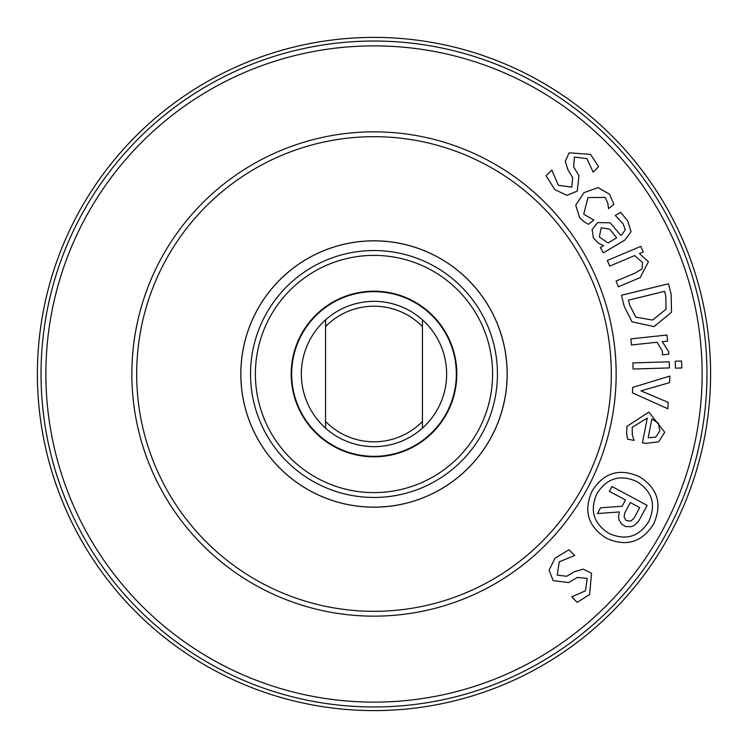 <?xml version="1.0" encoding="UTF-8"?>
<svg xmlns="http://www.w3.org/2000/svg" width="748" height="748" viewBox="0 0 748 748"><rect width="100%" height="100%" fill="white"/><g stroke="black" fill="none" stroke-linecap="round" stroke-linejoin="round"><path stroke-width="1.12" d="M668.254 402.415L667.861 408.763L632.434 392.822L632.78 387.342L669.899 376.057L669.488 382.677L640.942 390.839L668.254 402.415M669.404 367.923L633.079 369.045L632.892 362.92L669.217 361.798L669.404 367.923M640.148 277.611L618.409 286.755L616.034 281.117L635.127 273.076L642.158 268.841L642.448 262.548L634.743 255.564L609.714 266.101L607.339 260.463L640.83 246.363L643.205 252.001L639.484 253.572L648.432 261.772L640.148 277.611M616.642 237.827L609.779 229.225L601.233 227.775L599.344 236.938L607.974 242.997L616.642 237.827M600.289 247.569L603.589 245.606L598.662 243.381L593.36 237.948L592.135 229.589L597.633 222.567L610.162 222.82L620.821 235.34L621.831 234.741L625.291 229.804L623.075 223.717L615.286 215.471L620.653 212.282L627.75 220.978L631.032 231.768L624.767 240.117L603.421 252.833L600.289 247.569M566.919 195.35L554.829 189.627L546.124 175.799L551.79 170.03L558.391 185.317L571.762 187.112L572.697 177.641L567.994 169.936L565.282 161.278L569.172 152.835L590.499 154.359L598.578 166.692L593.183 172.18L586.9 158.641L574.427 157.061L573.66 166.86L578.952 175.64L577.26 191.086L566.919 195.35M584.01 221.735L579.588 217.612L575.726 205.092L584.038 192.601L598.073 187.608L609.508 194.2L613.921 204.363L608.507 208.589L607.862 203.372L605.235 197.397L587.937 197.584L583.721 214.227L593.856 220.052L588.452 224.288L584.01 221.735M666.029 309.214L665.814 296.096L664.645 291.327L628.432 300.182L629.592 304.95L635.903 317.189L652.527 320.069L666.029 309.214M671.536 312.225L654.042 326.605L631.985 321.818L624.131 306.082L621.485 295.254L668.534 283.754L671.152 294.46L671.536 312.225M668.824 354.206L662.504 354.879L662.391 351.261L657.118 342.229L631.48 344.978L630.835 338.891L666.964 335.02L667.618 341.107L662.232 341.686L668.759 351.719L668.824 354.206M681.811 367.969L675.463 368.166L675.248 361.219L681.596 361.022L681.811 367.969M655.734 437.15L659.83 430.951L658.418 423.274L651.873 418.955L648.17 437.786L655.734 437.15M626.609 433.316L626.936 426.379L648.899 412.045L664.692 432.269L658.698 441.806L645.711 443.377L642.439 442.741L647.282 418.048L632.182 427.323L632.331 434.953L634.098 440.422L627.553 439.132L626.609 433.316M636.819 481.544C620.083 474.101 606.778 478.131 596.923 493.615C589.508 510.332 593.538 523.6 609.003 533.408C625.739 540.869 639.007 536.877 648.787 521.431C656.277 504.666 652.284 491.371 636.819 481.544M606.413 538.233C588.012 526.611 583.244 510.884 592.098 491.034C603.767 472.605 619.531 467.837 639.4 476.719C657.782 488.341 662.513 504.115 653.612 524.021C641.99 542.384 626.263 547.125 606.413 538.233M629.956 521.141L631.172 520.842L634.117 518.027L639.708 507.602L630.321 502.563L624.767 512.904L624.066 516.98L625.936 520.318L629.956 521.141M597.484 513.549L600.55 507.817L622.14 506.237L625.496 499.982L609.386 491.343L611.976 486.518L647.16 505.386L638.605 521.328L633.967 525.629L630.667 526.732L625.889 526.555L622.177 524.563L619.344 520.655L618.437 517.298L619.335 511.95L597.484 513.549M549.079 570.172L555.025 558.176L569.004 549.733L574.67 555.502L559.261 561.823L557.223 575.156L566.675 576.269L574.464 571.706L583.178 569.153L591.546 573.192L589.63 594.492L577.147 602.346L571.762 596.857L585.413 590.817L587.227 578.372L577.437 577.428L568.564 582.561L553.146 580.588L549.079 570.172M325.567 421.451L325.567 428.146A72.65 72.65 0 0 1 325.567 319.854L325.567 421.451A67.806 67.806 0 0 0 422.433 421.451L422.433 319.854A72.65 72.65 0 0 1 422.433 428.146L422.433 421.451M325.567 326.549A67.806 67.806 0 0 1 422.433 326.549M325.567 319.854A72.65 72.65 0 0 1 422.433 319.854M422.433 428.146A72.65 72.65 0 0 1 325.567 428.146M456.336 374A82.336 82.336 0 0 1 332.832 445.303A82.336 82.336 0 0 1 332.832 302.697A82.336 82.336 0 0 1 456.336 374M456.822 374A82.822 82.822 0 0 1 332.589 445.724A82.822 82.822 0 0 1 332.589 302.276A82.822 82.822 0 0 1 456.822 374M492.605 374A118.605 118.605 0 0 1 314.693 476.719A118.605 118.605 0 0 1 314.693 271.281A118.605 118.605 0 0 1 492.605 374M497.448 374A123.448 123.448 0 0 1 312.271 480.917A123.448 123.448 0 0 1 312.271 267.083A123.448 123.448 0 0 1 497.448 374M507.135 374A133.135 133.135 0 0 1 307.428 489.304A133.135 133.135 0 0 1 307.428 258.696A133.135 133.135 0 0 1 507.135 374M507.191 374A133.191 133.191 0 0 1 307.409 489.342A133.191 133.191 0 0 1 307.409 258.658A133.191 133.191 0 0 1 507.191 374M616.156 374A242.156 242.156 0 0 1 252.918 583.711A242.156 242.156 0 0 1 252.918 164.289A242.156 242.156 0 0 1 616.156 374M706.972 374A332.972 332.972 0 0 1 207.514 662.354A332.972 332.972 0 0 1 207.514 85.646A332.972 332.972 0 0 1 706.972 374M702.129 374A328.129 328.129 0 0 1 209.936 658.165A328.129 328.129 0 0 1 209.936 89.835A328.129 328.129 0 0 1 702.129 374M374 710.6A336.6 336.6 0 0 0 665.505 205.7A336.6 336.6 0 0 0 82.495 205.7A336.6 336.6 0 0 0 374 710.6M611.312 374A237.312 237.312 0 0 1 255.339 579.522A237.312 237.312 0 0 1 255.339 168.478A237.312 237.312 0 0 1 611.312 374"/></g></svg>
